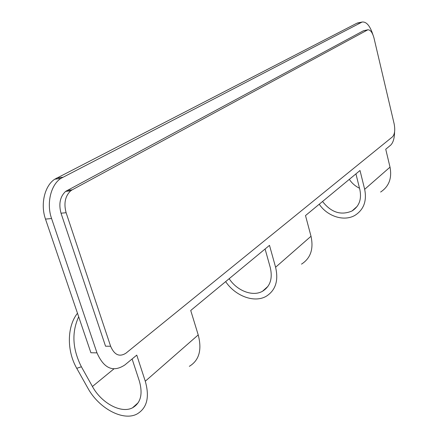 <?xml version="1.0" encoding="UTF-8"?>
<svg xmlns="http://www.w3.org/2000/svg" width="438" height="438" viewBox="0 0 438 438"><rect width="100%" height="100%" fill="white"/><g stroke="black" fill="none" stroke-linecap="round" stroke-linejoin="round"><path stroke-width="0.66" d="M361.388 22.327L356.751 23.28L54.761 179.208C44.676 185.701 40.214 204.289 45.497 219.099L90.901 352.749L96.979 352.869L51.58 218.535C46.297 203.643 50.737 184.962 60.789 178.447L362.111 22.037C366.403 21.55 370.006 25.765 372.919 34.695M78.681 316.784C71.536 332.409 72.44 349.07 81.391 366.77L92.429 386.497L113.88 368.911M319.231 204.228C327.449 216.52 344.312 221.858 355.185 215.217C363.803 209.567 366.962 200.933 364.668 189.32L360.014 170.502L305.505 215.578L311.007 236.257C313.772 249.003 310.602 258.294 301.497 264.136M77.482 313.252C67.096 326.239 66.505 350.526 76.749 368.32L87.748 387.942C98.681 408.243 123.067 421.553 137.006 414.014C147.015 408.128 149.774 397.2 145.285 381.224L136.76 355.119L124.868 364.947C113.218 372.629 103.921 368.599 96.979 352.869M225.641 281.618C235.365 296.093 254.336 303.222 266.178 296.312C275.557 290.394 278.694 280.703 275.595 267.235L269.496 245.351L190.727 310.487L198.217 334.922C202.115 349.902 199.153 360.375 189.331 366.332M394.583 131.898C394.446 138.424 393.105 142.876 390.554 145.246L385.736 149.232L390.017 167.146C392.103 178.217 388.971 186.517 380.617 192.041M132.101 358.968L139.328 380.978C143.034 394.08 140.757 403.026 132.495 407.822C121.156 413.861 101.331 403.042 92.429 386.497M322.538 201.491C331.172 212.501 341.005 215.66 352.048 210.974C359.171 206.369 361.788 199.301 359.888 189.764L355.935 173.875M229.178 278.694C236.98 290.799 252.693 296.904 262.482 291.281C270.224 286.457 272.819 278.519 270.257 267.47L265.083 249.003M356.751 23.28L358.032 22.875M359.51 188.231C355.344 186.221 351.944 183.265 349.31 179.356M110.628 346.266L105.542 346.195L61.019 213.207L66.116 212.715L110.628 346.266C114.384 354.994 119.503 357.293 125.985 353.148L392.508 136.82C394.764 134.274 395.295 129.905 394.112 123.702L374.019 38.139C372.497 32.521 370.438 29.74 367.843 29.795L363.398 30.78L65.607 191.406C60.072 196.662 58.544 203.927 61.019 213.207M67.113 190.421L72.182 189.835L70.677 190.826C65.158 196.098 63.636 203.396 66.116 212.715M72.182 189.835L367.843 29.795M45.497 219.099L51.58 218.535M145.285 381.224L198.217 334.922M275.595 267.235L311.007 236.257M364.668 189.32L390.017 167.146M56.737 178.025L62.76 177.264M76.749 368.32L81.391 366.77M367.279 30.003L363.398 30.78M132.495 407.822L138.233 402.675M54.761 179.208L60.789 178.447M352.048 210.974L357.156 206.397M262.482 291.281L267.968 286.359M362.111 22.037L357.474 22.99M65.607 191.406L70.677 190.826"/></g></svg>
